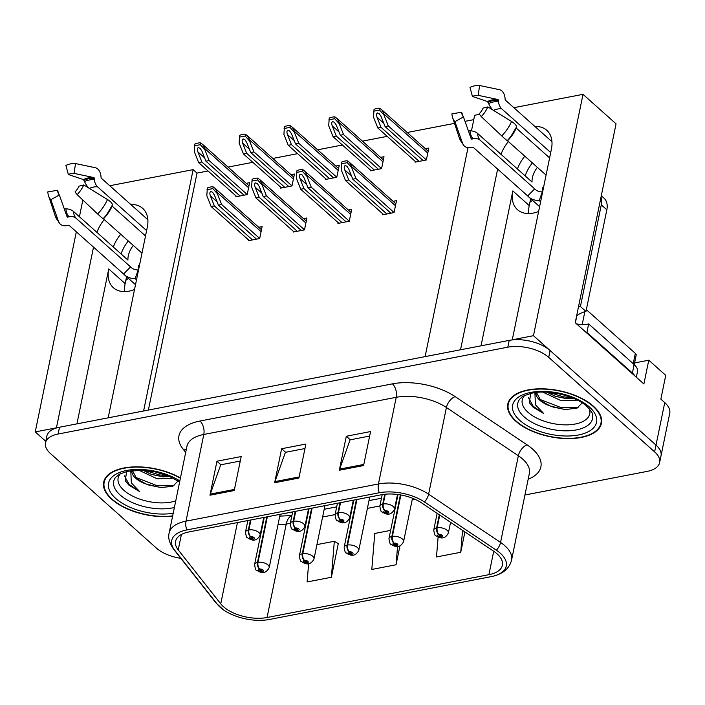 <?xml version="1.0" encoding="UTF-8"?>
<svg xmlns="http://www.w3.org/2000/svg" width="705" height="705" viewBox="0 0 705 705"><rect width="100%" height="100%" fill="white"/><g stroke="black" fill="none" stroke-linecap="round" stroke-linejoin="round"><path stroke-width="1.06" d="M124.67 291.614A31.866 21.203 131.8 0 1 125.146 283.613L126.556 276.721M134.514 289.526A31.866 21.203 131.8 0 1 129.015 291.156A31.866 21.203 131.8 0 1 113.382 287.737A31.866 21.203 131.8 0 1 108.729 268.957L76.933 423.864M528.768 213.571A31.866 21.203 131.8 0 1 529.243 205.569L530.654 198.678M481.03 345.82L512.826 190.914A31.866 21.203 -48.2 0 0 517.479 209.693A31.866 21.203 -48.2 0 0 533.121 213.113A31.866 21.203 -48.2 0 0 538.611 211.482M513.866 107.689L583.009 94.338L533.465 335.695L512.279 339.784L551.425 149.072A31.866 21.203 -48.2 0 0 546.772 130.302A31.866 21.203 -48.2 0 0 534.875 126.442M508.42 141.494A31.866 21.203 -48.2 0 0 501.017 154.342M551.9 141.079A31.866 21.203 -48.2 0 0 551.292 141.088M524.837 156.14A31.866 21.203 -48.2 0 0 517.435 168.988M497.624 169.094L460.532 349.777L425.115 356.615L468.005 147.68M471.46 130.883L474.668 115.259L479.488 114.325M634.579 362.934L648.776 360.193L643.885 383.987L575.236 322.705L616.055 123.833L583.009 94.338M648.776 360.193L665.74 375.333L660.858 399.136L664.745 402.599L656.02 445.093L533.465 335.695M524.934 494.998L647.005 471.425A29.874 14.664 -168.4 0 0 659.633 462.577L669.75 413.289A29.874 14.664 -168.4 0 0 664.745 402.599M659.633 462.577A29.874 14.664 -168.4 0 0 654.619 451.887L656.02 445.093A29.874 14.664 -168.4 0 1 661.026 455.783A29.874 14.664 -168.4 0 0 656.02 445.093L550.094 350.544A29.874 14.664 -168.4 0 0 509.204 340.383L59.502 427.23A29.874 14.664 -168.4 0 0 46.874 436.069L45.481 442.872A29.874 14.664 -168.4 0 0 50.487 453.562L156.413 548.111A29.874 14.664 -168.4 0 0 180.841 558.342M76.325 231.795L35.25 431.909L45.799 441.33M82.855 200.017L79.418 216.761M93.518 247.138L56.435 427.82L35.25 431.909M109.769 185.732L193.135 169.632L143.591 410.989L108.182 417.827L147.327 227.116A31.866 21.203 -48.2 0 0 142.674 208.345A31.866 21.203 -48.2 0 0 130.778 204.485M104.322 219.528A31.866 21.203 -48.2 0 0 96.92 232.386M208.028 170.971L197.021 173.095L193.135 169.632M473.76 119.647L465.018 121.339M454.513 123.366L407.217 132.496M387.195 136.365L362.423 141.15M342.401 145.018L317.638 149.804M297.607 153.664L272.844 158.449M252.822 162.317L228.05 167.103M197.021 173.095L148.376 410.063M280.828 187.319L280.669 188.12L291.985 185.935L294.426 174.029L291.033 174.69M325.622 178.673L325.454 179.467L336.779 177.281L339.22 165.384L335.827 166.036M370.416 170.02L370.248 170.813L381.572 168.627L384.013 156.73L380.621 157.382M415.21 161.366L415.042 162.168L426.358 159.982L428.807 148.076L425.406 148.737M236.034 195.972L235.875 196.766L247.191 194.58L249.632 182.683L246.239 183.335M293.315 231.266L293.157 232.06L304.472 229.874L306.913 217.977L303.52 218.638M338.109 222.613L337.942 223.415L349.266 221.229L351.707 209.332L348.314 209.984M382.903 213.968L382.736 214.761L394.06 212.575L396.501 200.678L393.108 201.33M248.521 239.92L248.363 240.713L259.678 238.528L262.119 226.631L258.726 227.283M113.338 247.032A31.866 21.203 131.8 0 1 120.731 234.183M147.186 219.132A31.866 21.203 131.8 0 1 147.803 219.123M593.416 406.212A47.799 23.468 -168.4 0 0 542.947 388.816A47.799 23.468 -168.4 0 0 507.785 404.088A47.799 23.468 -168.4 0 0 515.796 421.202A47.799 23.468 -168.4 0 0 566.265 438.589A47.799 23.468 -168.4 0 0 601.427 423.317A47.799 23.468 -168.4 0 0 593.416 406.212M180.454 477.981A47.799 23.468 -168.4 0 0 132.602 466.948A47.799 23.468 -168.4 0 0 103.688 482.132A47.799 23.468 -168.4 0 0 111.698 499.246A47.799 23.468 -168.4 0 0 172.602 516.201M497.043 553.83A31.866 15.642 11.6 0 1 502.383 565.234A31.866 15.642 11.6 0 1 488.909 574.672L267.054 617.518A31.866 15.642 11.6 0 1 220.744 603.841L178.233 549.918A31.866 15.642 11.6 0 1 175.571 541.343A31.866 15.642 11.6 0 1 189.046 531.905L381.476 494.743A31.866 15.642 11.6 0 1 421.625 502.912L493.562 551.16A31.866 15.642 11.6 0 1 497.043 553.83M500.277 553.205A35.849 17.599 -168.4 0 0 496.364 550.2L424.419 501.951A35.849 17.599 -168.4 0 0 379.264 492.76L186.825 529.931A35.849 17.599 -168.4 0 0 174.664 550.191L217.175 604.115A35.849 17.599 -168.4 0 0 223.476 609.869A35.849 17.599 -168.4 0 0 269.275 619.492L491.129 576.646A35.849 17.599 -168.4 0 0 491.685 576.54A35.849 17.599 -168.4 0 0 500.277 553.205M308.623 563.639L307.124 581.942L331.376 577.263L338.356 543.264L337.871 543.361M654.619 451.887L548.702 357.347A29.874 14.664 -168.4 0 0 507.811 347.177L58.11 434.024A29.874 14.664 -168.4 0 0 45.481 442.872M339.325 470.235L346.305 436.245L370.566 431.557L363.586 465.547L339.325 470.235A7.966 4.477 79.1 0 1 339.634 469.116L363.806 464.445M209.967 495.218L216.946 461.229L241.198 456.54L234.219 490.539L209.967 495.218A7.966 4.477 79.1 0 1 210.275 494.099L234.448 489.429M274.65 482.731L281.621 448.732L305.882 444.044L298.902 478.043L274.65 482.731A7.966 4.477 79.1 0 1 274.959 481.603L299.132 476.941M438.113 537.06L436.483 556.959L460.744 552.279L464.912 531.94M390.64 530.389L374.752 533.456L371.808 569.455L396.06 564.767L399.938 545.882M281.621 448.732L285.604 452.284M304.957 448.547L285.41 452.319L274.959 481.603M216.946 461.229L220.921 464.771M240.273 461.035L220.727 464.807L210.275 494.099M346.305 436.245L350.279 439.788M369.64 436.051L350.094 439.823L339.634 469.116M396.06 564.767L397.567 546.401M460.744 552.279L462.533 530.345M331.376 577.263L334.32 541.264L338.285 543.608M316.933 544.621L334.32 541.264M252.46 239.92L214.373 205.93L210.363 195.805C209.561 193.434 209.72 192.007 210.839 191.522L212.549 192.227L214.408 195.029L218.418 205.146L221.652 204.52L217.325 193.619L217.501 192.773L215.131 188.367L213.183 186.895A4.979 3.313 -48.2 0 0 211.562 186.825L209.138 187.301A4.979 3.313 -48.2 0 0 207.34 188.024L206.821 195.646L211.139 206.547L249.226 240.546M250.407 520.061L248.363 530.001A4.979 2.943 77.2 0 0 250.442 536.681A2.494 1.225 -168.4 0 0 249.887 538.294A2.494 1.225 -168.4 0 0 253.298 539.14A2.494 1.225 -168.4 0 0 253.932 537.51A2.494 1.225 -168.4 0 0 250.619 536.655L251.394 537.404A0.996 0.485 11.6 0 1 252.725 537.748A0.996 0.485 11.6 0 1 252.892 538.109A0.996 0.485 11.6 0 1 252.152 538.426A0.996 0.485 11.6 0 1 251.103 538.056A0.996 0.485 11.6 0 1 250.936 537.703A0.996 0.485 11.6 0 1 251.324 537.413L250.442 536.681M250.619 536.655A4.979 2.653 -99.2 0 1 248.891 529.896A7.473 3.666 11.6 0 1 258.85 532.486A7.473 3.666 11.6 0 1 260.101 535.157C255.642 543.749 249.411 538.814 247.446 537.756C246.794 538.206 246.133 536.338 245.472 532.152A7.473 3.666 11.6 0 1 248.363 530.001M250.936 519.955L248.891 529.896M259.696 238.475L221.652 204.52M256.505 239.145L218.418 205.146M214.373 205.93L211.139 206.547M217.325 193.619L212.831 188.623L206.988 189.751M212.831 188.623L213.183 186.895M239.973 195.972L201.886 161.983L197.876 151.857C197.074 149.486 197.233 148.059 198.352 147.574L200.061 148.279L201.921 151.082L205.93 161.198L209.165 160.573L204.838 149.672L205.014 148.826L202.643 144.428L200.696 142.948A4.979 3.313 -48.2 0 0 199.074 142.886L196.651 143.353A4.979 3.313 -48.2 0 0 194.853 144.076L194.333 151.707L198.651 162.608L236.739 196.598M266.816 516.888L257.466 562.44A4.979 2.943 77.2 0 0 259.546 569.129A2.494 1.225 -168.4 0 0 258.991 570.733A2.494 1.225 -168.4 0 0 262.401 571.588A2.494 1.225 -168.4 0 0 263.036 569.957A2.494 1.225 -168.4 0 0 259.722 569.094L260.498 569.843A0.996 0.485 11.6 0 1 261.828 570.186A0.996 0.485 11.6 0 1 261.987 570.548A0.996 0.485 11.6 0 1 261.255 570.865A0.996 0.485 11.6 0 1 260.207 570.504A0.996 0.485 11.6 0 1 260.039 570.142A0.996 0.485 11.6 0 1 260.427 569.86L259.546 569.129M259.722 569.094A4.979 2.653 -99.2 0 1 257.995 562.334A7.473 3.666 11.6 0 1 267.953 564.925A7.473 3.666 11.6 0 1 269.204 567.596C264.745 576.188 258.515 571.253 256.55 570.204C255.897 570.653 255.236 568.776 254.575 564.59A7.473 3.666 11.6 0 1 257.466 562.44M267.345 516.783L257.995 562.334M247.208 194.527L209.165 160.573M244.018 195.197L205.93 161.198M201.886 161.983L198.651 162.608M204.838 149.672L200.343 144.675L194.501 145.803M200.343 144.675L200.696 142.948M297.254 231.275L259.167 197.277L255.157 187.16C254.355 184.78 254.514 183.353 255.633 182.877L257.343 183.573L259.193 186.376L263.212 196.492L266.446 195.867L262.119 184.966L262.295 184.12L259.925 179.722L257.977 178.242A4.979 3.313 -48.2 0 0 256.356 178.18L253.923 178.647A4.979 3.313 -48.2 0 0 252.134 179.378L251.614 187.001L255.933 197.902L294.02 231.892M295.201 511.407L293.157 521.347A4.979 2.943 77.2 0 0 295.228 528.036A2.494 1.225 -168.4 0 0 294.681 529.64A2.494 1.225 -168.4 0 0 298.092 530.495A2.494 1.225 -168.4 0 0 298.726 528.865A2.494 1.225 -168.4 0 0 295.404 528.001L296.188 528.75A0.996 0.485 11.6 0 1 297.51 529.094A0.996 0.485 11.6 0 1 297.677 529.455A0.996 0.485 11.6 0 1 296.946 529.772A0.996 0.485 11.6 0 1 295.897 529.411A0.996 0.485 11.6 0 1 295.73 529.05A0.996 0.485 11.6 0 1 296.118 528.768L295.228 528.036M295.404 528.001A4.979 2.653 -99.2 0 1 293.685 521.242A7.473 3.666 11.6 0 1 303.644 523.833A7.473 3.666 11.6 0 1 304.895 526.503C300.436 535.095 294.205 530.16 292.24 529.111C291.588 529.561 290.927 527.692 290.257 523.507A7.473 3.666 11.6 0 1 293.157 521.347M295.73 511.301L293.685 521.242M304.481 229.821L266.446 195.867M301.299 230.491L263.212 196.492M259.167 197.277L255.933 197.902M262.119 184.966L257.625 179.969L251.782 181.097M257.625 179.969L257.977 178.242M342.048 222.621L303.961 188.623L299.951 178.506C299.14 176.135 299.308 174.708 300.427 174.223L302.137 174.928L303.987 177.722L308.006 187.847L311.24 187.222L306.913 176.321L307.089 175.475L304.719 171.068L302.771 169.597A4.979 3.313 -48.2 0 0 301.141 169.526L298.717 169.993A4.979 3.313 -48.2 0 0 296.928 170.725L296.4 178.347L300.727 189.248L338.814 223.247M339.986 502.753L337.951 512.694A4.979 2.943 77.2 0 0 340.021 519.382A2.494 1.225 -168.4 0 0 339.475 520.995A2.494 1.225 -168.4 0 0 342.886 521.841A2.494 1.225 -168.4 0 0 343.52 520.211A2.494 1.225 -168.4 0 0 340.198 519.347L340.982 520.105A0.996 0.485 11.6 0 1 342.304 520.449A0.996 0.485 11.6 0 1 342.471 520.801A0.996 0.485 11.6 0 1 341.74 521.118A0.996 0.485 11.6 0 1 340.691 520.757A0.996 0.485 11.6 0 1 340.524 520.405A0.996 0.485 11.6 0 1 340.912 520.114L340.021 519.382M340.198 519.347A4.979 2.653 -99.2 0 1 338.479 512.597A7.473 3.666 11.6 0 1 348.429 515.179A7.473 3.666 11.6 0 1 349.689 517.858C345.221 526.45 338.999 521.506 337.034 520.457C336.382 520.907 335.721 519.039 335.051 514.853A7.473 3.666 11.6 0 1 337.951 512.694M340.515 502.656L338.479 512.597M349.275 221.176L311.24 187.222M346.093 221.837L308.006 187.847M303.961 188.623L300.727 189.248M306.913 176.321L302.419 171.315L296.576 172.443M302.419 171.315L302.771 169.597M386.842 213.968L348.755 179.978L344.736 169.852C343.934 167.482 344.093 166.054 345.221 165.569L346.93 166.274L348.781 169.077L352.8 179.193L356.034 178.568L351.707 167.667L351.883 166.821L349.513 162.414L347.565 160.943A4.979 3.313 -48.2 0 0 345.935 160.872L343.511 161.348A4.979 3.313 -48.2 0 0 341.722 162.071L341.194 169.702L345.52 180.595L383.608 214.593M384.754 494.258L382.744 504.049A4.979 2.943 77.2 0 0 384.815 510.737A2.494 1.225 -168.4 0 0 384.269 512.341A2.494 1.225 -168.4 0 0 387.68 513.187A2.494 1.225 -168.4 0 0 388.314 511.566A2.494 1.225 -168.4 0 0 384.992 510.702L385.767 511.451A0.996 0.485 11.6 0 1 387.098 511.795A0.996 0.485 11.6 0 1 387.265 512.156A0.996 0.485 11.6 0 1 386.534 512.473A0.996 0.485 11.6 0 1 385.476 512.112A0.996 0.485 11.6 0 1 385.318 511.751A0.996 0.485 11.6 0 1 385.697 511.469L384.815 510.737M384.992 510.702A4.979 2.653 -99.2 0 1 383.273 503.943A7.473 3.666 11.6 0 1 393.223 506.534A7.473 3.666 11.6 0 1 394.474 509.204C390.015 517.796 383.793 512.861 381.828 511.804C381.167 512.253 380.515 510.385 379.845 506.199A7.473 3.666 11.6 0 1 382.744 504.049M385.274 494.205L383.273 503.943M394.069 212.522L356.034 178.568M390.878 213.192L352.8 179.193M348.755 179.978L345.52 180.595M351.707 167.667L347.212 162.67L341.37 163.798M347.212 162.67L347.565 160.943M284.767 187.327L246.68 153.329L242.67 143.212C241.868 140.841 242.026 139.414 243.146 138.929L244.855 139.634L246.706 142.428L250.724 152.544L253.959 151.928L249.632 141.026L249.808 140.172L247.437 135.774L245.49 134.303A4.979 3.313 -48.2 0 0 243.868 134.232L241.436 134.699A4.979 3.313 -48.2 0 0 239.647 135.43L239.127 143.053L243.445 153.954L281.533 187.953M311.61 508.235L302.26 553.786A4.979 2.943 77.2 0 0 304.331 560.475A2.494 1.225 -168.4 0 0 303.785 562.088A2.494 1.225 -168.4 0 0 307.195 562.934A2.494 1.225 -168.4 0 0 307.829 561.303A2.494 1.225 -168.4 0 0 304.507 560.44L305.291 561.198A0.996 0.485 11.6 0 1 306.613 561.541A0.996 0.485 11.6 0 1 306.781 561.894A0.996 0.485 11.6 0 1 306.049 562.211A0.996 0.485 11.6 0 1 305.001 561.85A0.996 0.485 11.6 0 1 304.833 561.497A0.996 0.485 11.6 0 1 305.221 561.206L304.331 560.475M304.507 560.44A4.979 2.653 -99.2 0 1 302.789 553.689A7.473 3.666 11.6 0 1 312.747 556.271A7.473 3.666 11.6 0 1 313.998 558.95C309.539 567.543 303.309 562.599 301.343 561.55C300.691 562 300.03 560.131 299.361 555.945A7.473 3.666 11.6 0 1 302.26 553.786M312.139 508.138L302.789 553.689M291.993 185.873L253.959 151.928M288.812 186.543L250.724 152.544M246.68 153.329L243.445 153.954M249.632 141.026L245.137 136.021L239.295 137.149M245.137 136.021L245.49 134.303M329.561 178.673L291.473 144.675L287.464 134.558C286.653 132.188 286.82 130.76 287.94 130.275L289.649 130.98L291.5 133.783L295.518 143.899L298.753 143.274L294.426 132.373L294.602 131.527L292.231 127.12L290.284 125.649A4.979 3.313 -48.2 0 0 288.653 125.578L286.23 126.045A4.979 3.313 -48.2 0 0 284.441 126.777L283.912 134.399L288.239 145.3L326.327 179.299M356.404 499.589L347.054 545.141A4.979 2.943 77.2 0 0 349.125 551.821A2.494 1.225 -168.4 0 0 348.578 553.434A2.494 1.225 -168.4 0 0 351.989 554.28A2.494 1.225 -168.4 0 0 352.623 552.658A2.494 1.225 -168.4 0 0 349.301 551.795L350.077 552.544A0.996 0.485 11.6 0 1 351.407 552.887A0.996 0.485 11.6 0 1 351.575 553.249A0.996 0.485 11.6 0 1 350.843 553.566A0.996 0.485 11.6 0 1 349.795 553.205A0.996 0.485 11.6 0 1 349.627 552.843A0.996 0.485 11.6 0 1 350.006 552.553L349.125 551.821M349.301 551.795A4.979 2.653 -99.2 0 1 347.583 545.035A7.473 3.666 11.6 0 1 357.532 547.626A7.473 3.666 11.6 0 1 358.792 550.297C354.324 558.889 348.103 553.954 346.137 552.896C345.485 553.346 344.824 551.477 344.155 547.291A7.473 3.666 11.6 0 1 347.054 545.141M356.933 499.484L347.583 545.035M336.787 177.228L298.753 143.274M333.606 177.889L295.518 143.899M291.473 144.675L288.239 145.3M294.426 132.373L289.931 127.376L284.089 128.504M289.931 127.376L290.284 125.649M374.355 170.02L336.267 136.03L332.249 125.904C331.447 123.534 331.606 122.106 332.734 121.63L334.443 122.326L336.294 125.129L340.312 135.245L343.546 134.62L339.22 123.719L339.396 122.873L337.025 118.475L335.078 116.995A4.979 3.313 -48.2 0 0 333.447 116.933L331.024 117.4A4.979 3.313 -48.2 0 0 329.235 118.123L328.706 125.754L333.033 136.655L371.121 170.645M400.387 494.884L391.848 536.487A4.979 2.943 77.2 0 0 393.919 543.176A2.494 1.225 -168.4 0 0 393.372 544.78A2.494 1.225 -168.4 0 0 396.774 545.635A2.494 1.225 -168.4 0 0 397.417 544.004A2.494 1.225 -168.4 0 0 394.095 543.141L394.87 543.89A0.996 0.485 11.6 0 1 396.201 544.234A0.996 0.485 11.6 0 1 396.369 544.595A0.996 0.485 11.6 0 1 395.637 544.912A0.996 0.485 11.6 0 1 394.58 544.551A0.996 0.485 11.6 0 1 394.412 544.189A0.996 0.485 11.6 0 1 394.8 543.908L393.919 543.176M394.095 543.141A4.979 2.653 -99.2 0 1 392.377 536.382A7.473 3.666 11.6 0 1 402.326 538.972A7.473 3.666 11.6 0 1 403.577 541.643C399.118 550.235 392.888 545.3 390.931 544.251C390.27 544.701 389.618 542.832 388.949 538.646A7.473 3.666 11.6 0 1 391.848 536.487M400.872 494.972L392.377 536.382M381.581 168.574L343.546 134.62M378.391 169.244L340.312 135.245M336.267 136.03L333.033 136.655M339.22 123.719L334.725 118.722L328.882 119.85M334.725 118.722L335.078 116.995M419.14 161.375L381.061 127.376L377.043 117.259C376.241 114.889 376.399 113.461 377.519 112.976L379.228 113.681L381.088 116.475L385.097 126.6L388.332 125.975L384.013 115.074L384.181 114.219L381.81 109.821L379.872 108.35A4.979 3.313 -48.2 0 0 378.241 108.279L375.818 108.746A4.979 3.313 -48.2 0 0 374.029 109.478L373.5 117.1L377.827 128.002L415.906 162M439.321 514.782L436.633 527.834A4.979 2.943 77.2 0 0 438.713 534.522A2.494 1.225 -168.4 0 0 438.166 536.135A2.494 1.225 -168.4 0 0 441.568 536.981A2.494 1.225 -168.4 0 0 442.202 535.351A2.494 1.225 -168.4 0 0 438.889 534.487L439.664 535.245A0.996 0.485 11.6 0 1 440.995 535.588A0.996 0.485 11.6 0 1 441.163 535.941A0.996 0.485 11.6 0 1 440.431 536.258A0.996 0.485 11.6 0 1 439.374 535.897A0.996 0.485 11.6 0 1 439.206 535.544A0.996 0.485 11.6 0 1 439.594 535.254L438.713 534.522M438.889 534.487A4.979 2.653 -99.2 0 1 437.162 527.737A7.473 3.666 11.6 0 1 447.12 530.319A7.473 3.666 11.6 0 1 448.371 532.998C443.912 541.59 437.682 536.646 435.716 535.597C435.064 536.047 434.403 534.178 433.742 529.993A7.473 3.666 11.6 0 1 436.633 527.834M439.761 515.082L437.162 527.737M426.375 159.92L388.332 125.975M423.185 160.59L385.097 126.6M381.061 127.376L377.827 128.002M384.013 115.074L379.51 110.068L373.668 111.196M379.51 110.068L379.872 108.35M551.953 141.687L505.467 100.189A0.996 0.67 -84.6 0 1 505.177 99.528L505.053 98.215A10.954 7.341 95.4 0 0 499.325 89.658L479.62 85.508L478.175 95.342L497.889 99.502A0.996 0.67 -84.6 0 1 498.409 100.277L498.523 101.599A10.954 7.341 95.4 0 0 501.687 108.799L550.711 152.562M492.857 109.98A10.954 4.556 -114.2 0 1 488.627 103.512L487.455 101.511L472.438 96.453L469.988 87.367A22.904 15.237 131.8 0 1 474.941 85.772A22.904 15.237 131.8 0 1 479.62 85.508M472.438 96.453A13.659 9.095 131.8 0 1 475.39 95.501A13.659 9.095 131.8 0 1 478.175 95.342M516.051 127.913L549.609 157.92M546.084 175.104L507.265 140.586A10.954 0.555 -135.7 0 1 501.74 135.906L481.242 116.598L479.144 113.893A13.659 9.095 131.8 0 0 483.092 108.112L487.851 106.904A22.904 15.237 131.8 0 1 481.242 116.598M528.671 196.906A29.874 19.881 -48.2 0 0 539.202 200.537L542.321 191.901A19.916 13.254 131.8 0 1 535.307 189.478A19.916 13.254 131.8 0 1 534.663 188.843L480.228 140.251A10.954 8.16 137.6 0 0 473.152 138.797L471.945 139.07A0.996 0.74 -42.4 0 1 471.143 138.7L463.458 116.924L454.945 121.674L462.621 143.459A10.954 8.16 137.6 0 0 463.908 145.618A10.954 8.16 137.6 0 0 471.434 147.504L472.632 147.239A0.996 0.74 -42.4 0 1 473.275 147.371L527.71 195.955A29.874 19.881 -48.2 0 0 528.671 196.906L539.21 206.309A29.874 19.881 -48.2 0 0 539.607 206.653M539.202 200.537L540.603 201.789M532.425 162.917A29.874 19.881 -48.2 0 0 525.207 175.924M542.815 187.768L543.485 187.636A19.916 13.254 131.8 0 1 543.696 186.728M543.485 187.636L542.929 187.142A19.916 13.254 131.8 0 0 542.621 191.98M468.279 130.575A0.996 0.617 177 0 0 468.71 130.672L470.05 130.742A10.954 6.786 -3 0 1 477.611 133.439L532.046 182.031A19.916 13.254 131.8 0 1 537.386 167.341M463.458 116.924A13.659 9.095 131.8 0 1 462.075 114.51A13.659 9.095 131.8 0 1 461.66 112.245L463.15 116.554M454.945 121.674A22.904 15.237 131.8 0 1 452.619 117.638A22.904 15.237 131.8 0 1 451.931 113.84L461.66 112.245M487.851 106.904L511.574 121.489A10.954 3.595 23.7 0 1 516.368 127.217L510.878 136.418A31.214 20.771 131.8 0 1 507.265 140.586M578.452 307.019A19.916 13.254 131.8 0 1 580.426 306.516L601.286 204.873A19.916 13.254 -48.2 0 0 601.004 197.171M532.381 200.211A4.979 3.313 131.8 0 1 529.94 202.168M580.426 306.516L585.97 311.469L606.838 209.826A19.916 13.254 -48.2 0 0 603.929 198.096L601.295 195.743M585.97 311.469A19.916 13.254 -48.2 0 0 576.637 315.884M586.296 332.575A19.916 9.773 -168.4 0 0 586.921 332.425L632.394 373.015A19.916 9.773 11.6 0 1 634.852 375.915M636.333 377.237L637.479 371.65A19.916 9.773 -168.4 0 0 634.139 364.52L588.666 323.93L586.921 332.425M577.104 324.37A19.916 9.773 -168.4 0 0 588.666 323.93M534.663 188.843L527.71 195.955M147.856 219.731L101.361 178.233A0.996 0.67 -84.6 0 1 101.079 177.572L100.956 176.259A10.954 7.341 95.4 0 0 95.219 167.702L75.514 163.551L74.078 173.386L93.783 177.545A0.996 0.67 -84.6 0 1 94.303 178.321L94.426 179.643A10.954 7.341 95.4 0 0 97.59 186.843L146.614 230.606M88.76 188.024A10.954 4.556 -114.2 0 1 84.529 181.555L83.349 179.555L68.341 174.496L65.891 165.411A22.904 15.237 131.8 0 1 70.844 163.816A22.904 15.237 131.8 0 1 75.514 163.551M68.341 174.496A13.659 9.095 131.8 0 1 71.293 173.545A13.659 9.095 131.8 0 1 74.078 173.386M111.954 205.957L145.512 235.963M141.978 253.148L103.168 218.629A10.954 0.555 -135.7 0 1 97.634 213.95L77.145 194.642L75.047 191.936A13.659 9.095 131.8 0 0 78.995 186.155L83.754 184.948A22.904 15.237 131.8 0 1 77.145 194.642M124.574 274.95A29.874 19.881 -48.2 0 0 135.104 278.581L138.224 269.945A19.916 13.254 131.8 0 1 131.201 267.521A19.916 13.254 131.8 0 1 130.566 266.887L76.131 218.294A10.954 8.16 137.6 0 0 69.046 216.84L67.839 217.114A0.996 0.74 -42.4 0 1 67.045 216.743L59.361 194.968L50.839 199.718L58.524 221.502A10.954 8.16 137.6 0 0 59.81 223.661A10.954 8.16 137.6 0 0 67.328 225.547L68.535 225.283A0.996 0.74 -42.4 0 1 69.178 225.415L123.613 273.998A29.874 19.881 -48.2 0 0 124.574 274.95L135.113 284.353A29.874 19.881 -48.2 0 0 135.51 284.697M135.104 278.581L136.506 279.832M128.328 240.96A29.874 19.881 -48.2 0 0 121.101 253.967M138.718 265.811L139.387 265.679A19.916 13.254 131.8 0 1 139.599 264.772M139.387 265.679L138.832 265.186A19.916 13.254 131.8 0 0 138.524 270.024M64.173 208.618A0.996 0.617 177 0 0 64.613 208.715L65.944 208.786A10.954 6.786 -3 0 1 73.514 211.482L127.949 260.075A19.916 13.254 131.8 0 1 133.289 245.384M59.361 194.968A13.659 9.095 131.8 0 1 57.969 192.553A13.659 9.095 131.8 0 1 57.563 190.288L59.053 194.598M50.839 199.718A22.904 15.237 131.8 0 1 48.513 195.682A22.904 15.237 131.8 0 1 47.825 191.883L57.563 190.288M83.754 184.948L107.468 199.533A10.954 3.595 23.7 0 1 112.262 205.261L106.781 214.461A31.214 20.771 131.8 0 1 103.168 218.629M128.275 278.255A4.979 3.313 131.8 0 1 125.843 280.211M130.566 266.887L123.613 273.998M589.362 408.909A34.466 16.92 11.6 0 1 568.979 424.78A34.466 16.92 11.6 0 1 528.019 412.31A34.466 16.92 11.6 0 1 524.555 395.602M530.856 392.685L529.323 402.687L533.059 407.155L543.775 413.571L535.403 404.758L534.901 392.667M535.985 392.526A22.516 11.051 -168.4 0 0 539.818 400.237A22.516 11.051 -168.4 0 0 550.631 406.124L565.031 409.57L576.981 408.186L582.189 402.872M593.011 406.283A47.306 23.221 11.6 0 1 600.942 423.212A47.306 23.221 11.6 0 1 566.141 438.334A47.306 23.221 11.6 0 1 516.201 421.123A47.306 23.221 11.6 0 1 508.27 404.194A47.306 23.221 11.6 0 1 543.07 389.072A47.306 23.221 11.6 0 1 593.011 406.283M550.631 406.124C544.524 403.048 540.999 400.731 540.039 399.153L536.443 392.474M577.386 400.123L561.33 400.784L542.788 392.112M574.002 398.528L567.102 398.766L555.584 396.395L546.983 392.218M579.854 324.635A4.979 2.441 -168.4 0 0 576.708 324.018M634.236 364.608L636.174 355.17A4.979 2.441 -168.4 0 0 635.337 353.381L586.348 309.654M543.775 413.571L533.236 406.3L528.477 397.752M578.109 407.675L561.162 407.64L540.506 399.62M571.922 397.664L563.374 396.844L548.975 392.35M565.542 409.596L552.87 407.005M567.701 398.801L555.047 396.201M175.756 500.85A34.466 16.92 11.6 0 1 123.921 490.354A34.466 16.92 11.6 0 1 120.458 473.645M126.759 470.728L125.226 480.731L128.962 485.199L139.678 491.614L131.297 482.802L130.804 470.711M131.888 470.57A22.516 11.051 -168.4 0 0 135.721 478.281A22.516 11.051 -168.4 0 0 146.534 484.168L160.934 487.613L172.884 486.23L178.092 480.916M172.663 515.91A47.306 23.221 11.6 0 1 112.104 499.166A47.306 23.221 11.6 0 1 104.173 482.238A47.306 23.221 11.6 0 1 132.937 467.195A47.306 23.221 11.6 0 1 180.392 478.263M146.534 484.168C140.427 481.092 136.893 478.774 135.942 477.197L132.337 470.517M173.289 478.166L157.233 478.827L138.691 470.156M169.896 476.571L162.996 476.809L151.478 474.439L142.886 470.261M139.678 491.614L129.138 484.344L124.371 475.796M174.012 485.719L157.056 485.683L136.409 477.664M167.816 475.708L159.277 474.888L144.877 470.394M161.445 487.64L148.773 485.049M163.604 476.844L150.949 474.245M108.729 268.957L125.146 283.613M512.826 190.914L529.243 205.569M488.909 574.672L493.72 551.257M185.688 452.443L183.097 449.156A49.791 24.446 11.6 0 1 200 421.017L392.429 383.855A9.958 5.596 79.1 0 1 396.228 397.303L378.435 483.983A39.833 19.555 11.6 0 1 428.614 494.196L500.559 542.436A39.833 19.555 11.6 0 1 504.903 545.785A39.833 19.555 11.6 0 1 511.583 560.034L529.376 473.355A39.833 19.555 -168.4 0 0 522.696 459.096A39.833 19.555 -168.4 0 0 518.351 455.756L446.415 407.508A39.833 19.555 -168.4 0 0 396.228 397.303L203.798 434.465A39.833 19.555 -168.4 0 0 186.957 446.256L169.165 532.936A39.833 19.555 11.6 0 1 186.005 521.154L378.435 483.983A9.958 5.596 79.1 0 0 379.264 492.76M496.364 550.2A9.958 5.552 123.8 0 0 500.559 542.436L518.351 455.756A9.958 5.552 -56.2 0 1 527.102 444.855A49.791 24.446 11.6 0 1 528.168 479.224M186.825 529.931A9.958 5.596 -100.9 0 1 186.005 521.154L203.798 434.465A9.958 5.596 79.1 0 0 200 421.017M174.664 550.191A9.958 7.499 141.7 0 1 173.589 549.151L216.109 603.075A9.958 7.499 141.7 0 0 217.175 604.115M392.429 383.855A49.791 24.446 11.6 0 1 455.157 396.615A9.958 5.552 -56.2 0 0 446.415 407.508L428.614 494.196A9.958 5.552 123.8 0 1 424.419 501.951M455.157 396.615L527.102 444.855M548.702 357.347L550.094 350.544M507.811 347.177L509.204 340.383M58.11 434.024L59.502 427.23M186.296 449.517A9.958 7.499 -38.3 0 0 183.097 449.156M178.233 549.918L181.397 534.505M220.744 603.841L237.435 522.564M262.621 522.89A31.866 15.642 -168.4 0 0 263.106 523.013M277.99 524.802A31.866 15.642 -168.4 0 0 286.248 524.026L290.31 523.242M267.054 617.518L286.248 524.026A17.925 10.082 79.1 0 1 291.879 515.611M306.19 520.175L306.728 520.078M322.608 517.012L335.104 514.597M350.984 511.53L351.522 511.425M367.393 508.358L379.898 505.943M395.778 502.876L396.307 502.771M412.187 499.704L414.813 499.202M217.105 201.824L210.363 195.805M261.088 231.672L217.501 192.773M204.617 157.876L197.876 151.857M248.601 187.733L205.014 148.826M261.89 193.17L255.157 187.16M305.882 223.027L262.295 184.12M306.684 184.516L299.951 178.506M350.667 214.373L307.089 175.475M351.478 175.871L344.736 169.852M395.461 205.719L351.883 166.821M249.403 149.222L242.67 143.212M293.395 179.079L249.808 140.172M294.196 140.577L287.464 134.558M338.18 170.425L294.602 131.527M338.99 131.923L332.249 125.904M382.974 161.78L339.396 122.873M383.784 123.269L377.043 117.259M427.768 153.126L384.181 114.219M488.08 102.269A24.56 16.347 131.8 0 1 493.394 100.559A24.56 16.347 131.8 0 1 498.409 100.277M488.627 103.512A23.556 15.677 131.8 0 1 493.72 101.872A23.556 15.677 131.8 0 1 498.523 101.599M516.21 128.099A29.874 19.881 131.8 0 1 507.582 140.744M480.228 140.251A19.916 13.254 131.8 0 1 477.611 133.439M493.456 110.35A19.916 13.254 131.8 0 1 501.687 108.799M473.152 138.797A23.556 15.677 131.8 0 1 470.05 130.742M471.945 139.07A24.56 16.347 131.8 0 1 470.684 137.404M468.86 132.249A24.56 16.347 131.8 0 1 468.71 130.672M487.455 101.511A24.825 16.515 131.8 0 1 497.889 99.502M511.574 121.489A34.06 22.666 131.8 0 1 501.74 135.906M462.621 143.459A34.06 22.666 131.8 0 1 459.166 137.449L452.619 117.638M516.28 127.376A31.214 20.771 131.8 0 1 510.878 136.418L510.817 136.506A30.209 20.101 131.8 0 1 507.318 140.533M634.139 364.52L632.394 373.015M601.286 204.873L606.838 209.826M83.983 180.313A24.56 16.347 131.8 0 1 89.288 178.603A24.56 16.347 131.8 0 1 94.303 178.321M84.529 181.555A23.556 15.677 131.8 0 1 89.614 179.916A23.556 15.677 131.8 0 1 94.426 179.643M112.104 206.142A29.874 19.881 131.8 0 1 103.485 218.788M76.131 218.294A19.916 13.254 131.8 0 1 73.514 211.482M89.359 188.394A19.916 13.254 131.8 0 1 97.59 186.843M69.046 216.84A23.556 15.677 131.8 0 1 65.944 208.786M67.839 217.114A24.56 16.347 131.8 0 1 66.587 215.448M64.763 210.293A24.56 16.347 131.8 0 1 64.613 208.715M83.349 179.555A24.825 16.515 131.8 0 1 93.783 177.545M107.468 199.533A34.06 22.666 131.8 0 1 97.634 213.95M58.524 221.502A34.06 22.666 131.8 0 1 55.069 215.492L48.513 195.682M112.183 205.419A31.214 20.771 131.8 0 1 106.781 214.461L106.719 214.549A30.209 20.101 131.8 0 1 103.221 218.576M524.194 416.919A38.158 18.727 11.6 0 1 519.426 399.585L520.211 398.633C522.863 397.232 518.651 397.188 531.834 393.205C548.129 389.151 576.417 396.184 586.93 406.459C590.966 410.698 592.826 413.412 592.508 414.584A38.158 18.727 11.6 0 1 568.274 430.79A38.158 18.727 11.6 0 1 524.194 416.919M589.371 406.988A42.82 21.018 11.6 0 1 578.452 434.985A42.82 21.018 11.6 0 1 519.841 420.418A42.82 21.018 11.6 0 1 530.759 392.421A42.82 21.018 11.6 0 1 589.371 406.988M576.849 315.725L575.395 322.846M584.833 311.733L582.171 324.697M635.337 353.381L633.222 363.701M174.391 507.494A38.158 18.727 11.6 0 1 120.097 494.963A38.158 18.727 11.6 0 1 115.329 477.629L119.586 474.104L127.737 471.248L143.23 470.279L155.021 471.874L168.724 476.069L179.634 481.964M173.21 513.24A42.82 21.018 11.6 0 1 115.743 498.461A42.82 21.018 11.6 0 1 123.304 471.24A42.82 21.018 11.6 0 1 179.846 480.933M169.165 532.936C167.86 537.607 169.332 543.009 173.589 549.151M223.476 609.869L216.109 603.075M491.685 576.54C502.718 574.17 509.354 568.671 511.583 560.034M307.777 512.456L308.314 512.35M324.194 509.283L336.69 506.869M352.57 503.802L353.108 503.696M368.979 500.629L381.484 498.215M397.364 495.148L397.893 495.051M279.762 516.148L291.905 515.505M263.732 517.488L260.101 535.157M247.852 520.554L245.472 532.152M261.485 229.742L215.131 188.367M280.141 514.315L269.204 567.596M264.26 517.382L254.575 564.59M248.997 185.794L202.643 144.428M308.517 508.834L304.895 526.503M292.645 511.9L290.257 523.507M306.278 221.097L259.925 179.722M353.311 500.18L349.689 517.858M337.431 503.247L335.051 514.853M351.064 212.443L304.719 171.068M397.505 494.452L394.474 509.204M382.225 494.61L379.845 506.199M395.857 203.789L349.513 162.414M324.935 505.661L313.998 558.95M309.054 508.728L299.361 555.945M293.791 177.149L247.437 135.774M369.728 497.016L358.792 550.297M353.848 500.083L344.155 547.291M338.576 168.495L292.231 127.12M412.495 498.232L403.577 541.643M398.008 494.522L388.949 538.646M383.37 159.841L337.025 118.475M450.565 522.317L448.371 532.998M437.162 513.328L433.742 529.993M428.164 151.196L381.81 109.821M463.908 145.618L459.166 137.449M59.81 223.661L55.069 215.492M600.942 423.212L601.621 419.907M508.27 404.194L508.948 400.881M104.173 482.238L104.851 478.924"/></g></svg>
